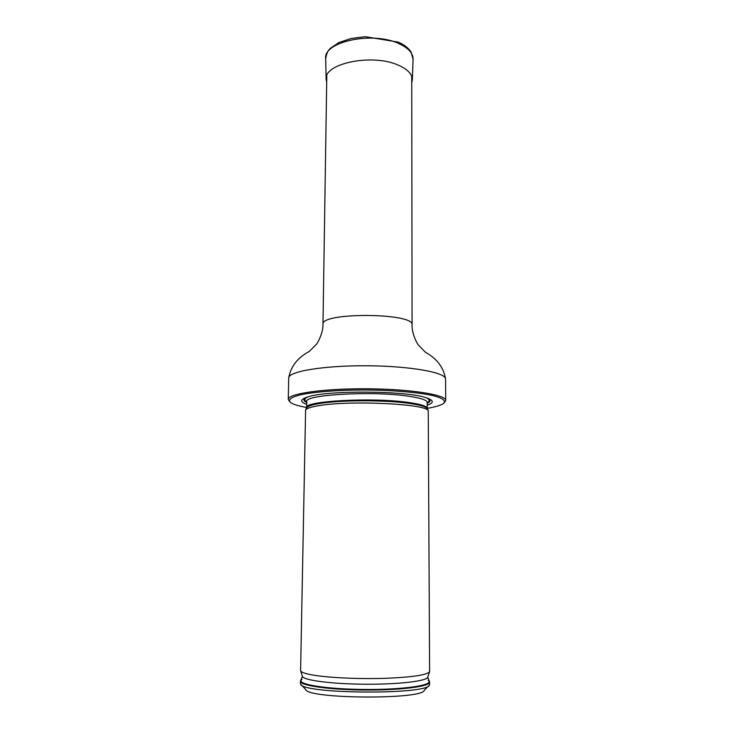<?xml version="1.0" encoding="UTF-8"?>
<svg xmlns="http://www.w3.org/2000/svg" width="734" height="734" viewBox="0 0 734 734"><rect width="100%" height="100%" fill="white"/><g stroke="black" fill="none" stroke-linecap="round" stroke-linejoin="round"><path stroke-width="1.1" d="M427.243 408.333C435.381 406.975 440.749 405.388 443.373 403.562C446.3 400.911 443.024 398.296 433.528 395.745C419.463 392.516 394.25 390.277 367.073 389.993C339.888 389.892 314.647 391.782 300.536 394.819C291.013 397.241 287.691 399.801 290.591 402.498C293.178 404.361 298.536 406.021 306.647 407.489M427.234 405.186C434.253 402.792 433.895 400.305 426.16 397.727C406.709 390.681 327.419 390.121 307.876 396.901C300.105 399.379 299.711 401.856 306.702 404.342M289.646 401.544L288.26 399.406C287.609 393.708 323.455 388.442 367.083 388.781C410.701 389.048 446.465 394.819 445.74 400.507L444.391 402.571M318.501 405.728C310.987 406.966 306.693 408.37 305.601 409.93L300.601 670.628C300.949 672.289 305.472 673.83 314.198 675.262C330.383 677.867 360.55 679.17 386.167 678.289C413.26 677.106 427.738 674.858 429.61 671.527L428.252 410.792C427.39 403.911 349.742 400.085 318.501 405.728M301.325 684.895L305.638 689.437C306.821 698.997 422.995 699.805 424.316 690.263L428.684 685.785M301.775 679.556L300.389 681.244L300.536 684.06C301.344 694.089 428.546 694.979 429.491 684.96L429.674 682.143L428.317 680.436M300.389 681.244C299.738 685.519 329.291 689.813 364.972 690.033C400.654 690.309 430.271 686.428 429.674 682.143M326.694 82.245L326.144 79.345C323.538 63.436 372.386 53.252 398.333 65.161C407.719 69.29 412.38 74.226 412.334 79.951L411.737 82.841M326.795 75.73L322.978 324.336C320.162 312.078 415.059 312.748 412.077 324.951L411.728 76.327M288.26 399.406L288.719 377.973C288.095 371.477 323.804 365.44 367.239 365.78C410.673 366.046 446.29 372.588 445.575 379.065C443.721 367.587 436.996 358.651 425.408 352.265L418.499 345.136C418.582 345.943 411.673 334.823 412.077 324.951M306.216 397.433C303.087 399.113 303.261 400.782 306.739 402.434M427.225 403.269C430.72 401.672 430.922 400.002 427.812 398.287M427.381 408.966L427.206 408.59C425.775 406.563 419.435 404.783 408.177 403.241C383.946 399.865 339.429 400.048 319.382 403.553C311.996 404.792 307.766 406.186 306.684 407.755L306.5 408.122M408.049 402.397C372.046 397.186 303.426 401.048 306.647 407.627L306.757 401.599C303.546 394.754 372.083 390.708 408.04 396.131C420.637 397.947 427.032 400.058 427.216 402.443L427.243 408.471C427.05 406.177 420.655 404.15 408.049 402.397M307.885 396.901C304.225 398.534 303.848 400.177 306.748 401.828C303.848 400.177 304.225 398.534 307.885 396.901M427.216 402.672C430.142 401.058 429.785 399.406 426.151 397.727C429.785 399.415 430.142 401.058 427.216 402.672M428.188 680.262L428.867 680.923C432.812 685.4 402.727 689.776 364.981 689.474C327.226 689.244 297.206 684.455 301.224 680.033L301.913 679.381M429.528 671.784L427.784 677.078C427.546 681.005 399.012 684.492 365.018 684.226C331.025 684.015 302.536 680.134 302.353 676.197L300.683 670.885M398.901 43.6C408.407 47.976 413.132 53.197 413.077 59.261L411.132 52.151C408.618 48.16 404.333 44.82 398.287 42.132L365.257 36.7L351.21 38.462L338.98 42.508L330.263 48.398C328.841 49.985 326.905 51.389 325.685 58.647C323.024 41.801 372.588 30.984 398.901 43.6M445.74 400.507L445.575 379.065M288.719 377.973C290.737 366.523 297.582 357.678 309.262 351.448L316.271 344.42C316.171 345.228 323.235 334.209 322.978 324.336M306.647 407.627L305.601 409.93M427.243 408.471L428.252 410.792M302.417 676.436L300.683 680.473M427.711 677.308L429.399 681.372M412.334 79.951L413.077 59.261M326.144 79.345L325.685 58.647"/></g></svg>
